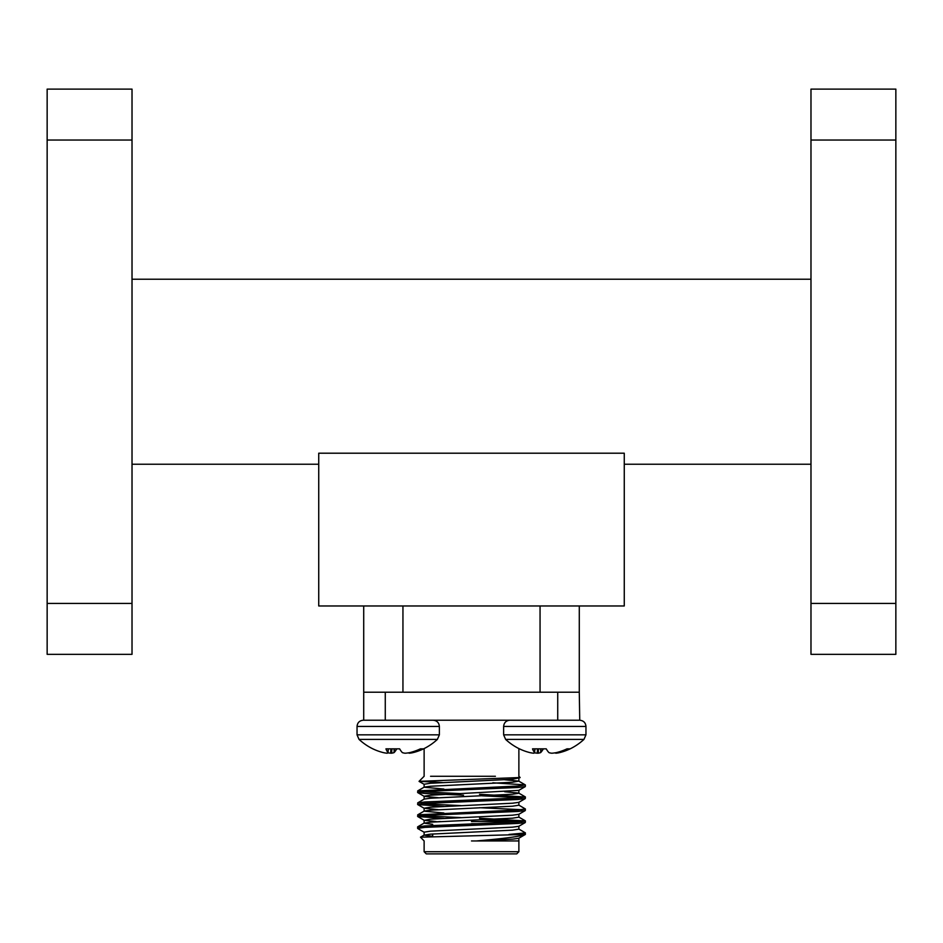 <?xml version="1.0" encoding="UTF-8"?>
<svg xmlns="http://www.w3.org/2000/svg" width="943" height="943" viewBox="0 0 943 943"><rect width="100%" height="100%" fill="white"/><g stroke="black" fill="none" stroke-linecap="round" stroke-linejoin="round"><path stroke-width="1.41" d="M318.734 464.239L132.02 464.239M132.02 89.113L132.02 654.348L47.15 654.348L47.15 89.113L132.02 89.113M810.98 279.234L132.02 279.234M810.98 464.239L624.266 464.239M810.98 603.426L810.98 654.348L895.85 654.348L895.85 603.426L810.98 603.426L810.98 89.113L895.85 89.113L895.85 603.426M318.734 453.206L318.734 605.972L624.266 605.972L624.266 453.206L318.734 453.206M578.872 720.228L363.715 720.228L363.715 605.972M557.726 720.228L557.726 692.209L579.285 692.209L579.285 605.972M540.056 605.972L540.056 692.209L402.944 692.209L402.944 605.972M471.5 823.699L478.69 823.699M508.147 821.542L471.5 821.542M471.5 853.886L426.283 853.886L424.126 851.729L518.874 851.729L516.717 853.886L471.5 853.886M471.5 840.944L476.404 840.956C504.104 838.61 520.43 836.441 525.369 834.437L525.286 832.799L518.744 829.015M424.256 832.304L417.714 828.52L417.608 826.94L424.833 825.938L518.167 821.942L525.392 820.952L479.48 818.218M417.608 828.39L424.833 827.388L518.167 823.404L525.286 822.532L525.392 820.952M460.915 793.641L421.309 791.731M463.52 795.185L424.833 793.464L417.714 792.591L417.714 790.882L518.167 786.014L525.286 784.894L492.847 782.796M417.608 792.462L424.833 791.46L518.167 787.476L525.286 786.603L525.392 785.024M460.915 805.617L421.309 803.707M443.858 806.406L417.714 804.568L417.714 802.858L424.833 801.986L518.167 797.99L525.392 797L479.48 794.265M417.608 804.438L424.833 803.436L518.167 799.452L525.286 798.58L525.392 797M460.915 817.593L421.309 815.683M443.858 818.383L417.714 816.544L417.714 814.835L518.167 809.966L525.392 808.976L518.744 805.063M417.608 816.414L424.833 815.412L518.167 811.428L525.286 810.556L525.392 808.976M521.691 797.719L482.085 795.809M521.691 809.695L479.48 807.703M521.691 821.671L479.48 819.679M518.662 840.944L476.404 840.956L512.52 839.14L518.744 838.292L525.369 834.437L420.472 837.184L424.126 840.944L424.126 851.729M442.35 782.525L419.069 781.334L520.135 777.527M495.405 776.278L430.574 776.278M509.02 834.437L525.392 832.928M432.696 836.3L424.126 835.144L430.479 834.154L512.52 830.158L518.874 829.156L518.874 826.162M432.696 824.323L424.126 823.168L430.479 822.178L512.52 818.182L518.874 817.18L518.874 814.186M443.858 812.996L424.126 811.192L424.126 808.198L430.479 807.208L512.52 803.212L518.744 802.363L525.286 798.58M417.714 814.835L424.256 811.051L430.479 810.202L512.52 806.206L518.874 805.204L518.874 802.21M417.714 802.858L424.256 799.075L430.479 798.226L512.52 794.23L518.874 793.228L518.874 790.234M525.286 796.87L518.744 793.087L504.694 791.731M443.858 789.043L424.126 787.24L424.126 784.246L430.479 783.256L512.52 779.26L520.1 777.621M417.714 790.882L424.256 787.099L430.479 786.25L512.52 782.254L518.744 781.11L504.694 779.755M424.126 835.144L424.126 832.15L430.479 831.16L512.52 827.164L518.744 826.316L525.286 822.532M436.126 821.542L424.256 820.327L430.479 819.184L512.52 815.188L518.744 814.339L525.286 810.556M438.306 809.695L424.126 808.198M438.306 797.719L424.256 796.375L417.714 792.591M424.126 799.216L424.126 796.222L430.479 795.232L518.744 790.387M440.605 821.542L434.499 821.907M557.726 692.209L385.274 692.209L385.274 720.228L363.715 720.228M363.715 692.209L385.274 692.209M579.285 692.209L579.745 720.228C583.552 720.629 585.627 722.703 585.957 726.44L503.633 726.44C503.998 722.668 506.073 720.593 509.845 720.228C506.073 720.593 503.998 722.668 503.633 726.44L503.633 734.845L505.625 739.406A57.747 57.747 0 0 0 519.416 748.848L519.463 748.848A57.688 56.038 111.5 0 0 529.766 752.573L530.296 752.703A57.311 46.572 98.6 0 0 533.302 753.186L533.915 753.186A57.311 9.583 95.1 0 0 534.575 752.703L534.905 748.848L534.575 752.703M439.367 734.845L439.367 726.44L357.043 726.44L357.043 734.845L439.367 734.845L437.375 739.406L359.047 739.406A57.747 57.747 0 0 0 372.839 748.848L372.874 748.848A57.688 56.038 111.5 0 0 383.176 752.573L383.707 752.703A57.311 46.572 98.6 0 0 386.713 753.186L387.325 753.186A57.311 9.583 95.1 0 0 387.986 752.703L388.316 748.848L387.986 752.703M437.375 739.406A57.747 57.747 0 0 1 423.584 748.848L420.413 748.848A57.688 56.038 111.5 0 1 409.957 752.573L409.38 752.703A57.311 56.285 -117.5 0 1 405.726 753.186L404.759 753.186A57.311 33.029 -96.1 0 1 402.578 752.703L402.331 752.573A57.688 12.778 -95.1 0 1 399.643 748.848L385.935 748.848A57.688 12.778 95.1 0 0 387.986 752.573M413.199 751.665L413.234 752.573A57.688 56.038 -111.5 0 0 423.537 748.848M413.234 752.573L412.669 751.83M409.663 752.644L409.698 753.186A57.311 46.572 -98.6 0 0 412.704 752.703M409.698 753.186L409.062 752.75M405.726 753.186A57.311 56.285 -117.5 0 0 408.578 752.832A57.311 9.583 -95.1 0 0 409.085 753.186M394.386 748.848L394.08 752.573A57.688 12.778 95.1 0 0 396.767 748.848L399.643 748.848A57.688 12.778 -95.1 0 0 402.331 752.573L402.578 752.703M394.08 752.573L394.15 748.848M391.875 748.848L391.663 753.186A57.311 33.029 96.1 0 0 393.832 752.703M391.663 753.186L390.685 753.186L390.897 748.848M387.325 753.186A57.311 9.583 95.1 0 0 387.832 752.832A57.311 56.285 117.5 0 0 390.685 753.186M383.176 752.573A57.688 56.038 111.5 0 1 372.874 748.848M386.713 753.186A57.311 46.572 98.6 0 1 383.707 752.703M503.633 734.845L585.957 734.845L583.953 739.406L505.625 739.406M583.953 739.406L583.953 739.406A57.747 57.747 0 0 1 570.161 748.848L567.002 748.848A57.688 56.038 111.5 0 1 556.547 752.573L555.957 752.703A57.311 56.285 -117.5 0 1 552.315 753.186L551.337 753.186A57.311 33.029 -96.1 0 1 549.168 752.703L548.92 752.573A57.688 12.778 -95.1 0 1 546.233 748.848L532.524 748.848A57.688 12.778 95.1 0 0 534.563 752.573M559.788 751.665L559.824 752.573A57.688 56.038 -111.5 0 0 570.126 748.848M559.824 752.573L559.258 751.83M556.252 752.644L556.287 753.186A57.311 46.572 -98.6 0 0 559.293 752.703M556.287 753.186L555.639 752.75M552.315 753.186A57.311 56.285 -117.5 0 0 555.168 752.832A57.311 9.583 -95.1 0 0 555.675 753.186M540.976 748.848L540.669 752.573A57.688 12.778 95.1 0 0 543.357 748.848L546.233 748.848A57.688 12.778 -95.1 0 0 548.92 752.573L549.168 752.703M540.669 752.573L540.74 748.848M538.465 748.848L538.241 753.186A57.311 33.029 96.1 0 0 540.422 752.703M538.241 753.186L537.274 753.186L537.486 748.848M533.915 753.186A57.311 9.583 95.1 0 0 534.422 752.832A57.311 56.285 117.5 0 0 537.274 753.186M529.766 752.573A57.688 56.038 111.5 0 1 519.463 748.848M132.02 140.035L47.15 140.035M132.02 603.426L47.15 603.426M895.85 140.035L810.98 140.035M424.126 748.577L424.126 776.278L419.069 781.334M518.874 748.577L518.874 776.278L520.135 777.539M518.874 838.138L518.874 851.729M424.126 823.168L424.126 820.174M518.874 781.252L518.874 778.258M424.256 835.003L420.472 837.184M424.256 823.027L417.714 826.811M518.744 817.039L525.286 820.823M518.744 781.11L525.286 784.894M424.256 820.327L417.714 816.544M424.256 808.34L417.714 804.568M518.744 790.375L525.286 786.603M424.244 784.387L419.105 781.417M432.696 833.989L432.696 836.406M439.367 726.44C439.037 722.703 436.963 720.629 433.155 720.228M357.043 726.44C357.409 722.668 359.483 720.593 363.255 720.228C359.483 720.593 357.409 722.668 357.043 726.44M357.043 734.845L359.047 739.406M388.351 748.848L388.009 752.655M585.957 734.845L585.957 726.44M534.94 748.848L534.598 752.655"/></g></svg>
